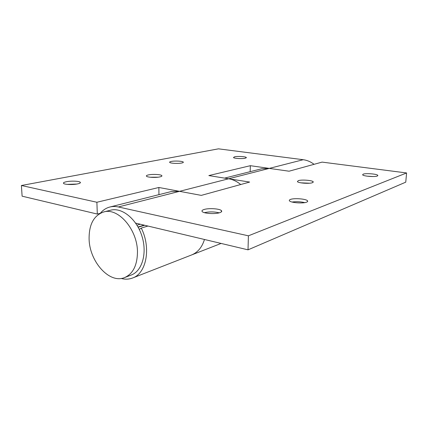 <?xml version="1.0" encoding="UTF-8"?>
<svg xmlns="http://www.w3.org/2000/svg" width="428" height="428" viewBox="0 0 428 428"><rect width="100%" height="100%" fill="white"/><g stroke="black" fill="none" stroke-linecap="round" stroke-linejoin="round"><path stroke-width="0.64" d="M314.066 164.32C310.712 161.763 307.101 160.227 303.233 159.714L218.473 148.837L21.4 185.501L96.889 202.257L158.874 187.485L179.53 191.332L171.302 191.541L109.889 207.013C112.58 206.339 115.405 206.323 118.363 206.965L248.406 235.817L406.6 172.955L322.086 162.11L289.05 171.211L269.282 168.391L261.701 168.766L224.582 178.118M204.466 239.482C202.048 247.277 197.752 252.44 191.584 254.965C197.752 252.44 202.048 247.277 204.466 239.482M240.702 184.527C236.93 181.397 232.912 179.482 228.654 178.776L208.837 175.576L250.343 165.69L250.177 171.671M250.343 165.69L269.282 168.391L303.233 159.714M158.874 187.485L158.943 194.654M100.248 213.305L97.311 214.064L96.889 202.257M234.592 156.792C237.642 156.081 245.758 156.568 246.319 157.504L245.249 158.232C242.264 158.965 234.009 158.478 233.463 157.541L234.592 156.792M148.457 174.908C152.416 174.009 160.714 174.405 161.763 175.555C162.249 176.047 161.634 176.491 159.928 176.887C156.049 177.813 147.58 177.417 146.531 176.272C146.023 175.758 146.665 175.303 148.457 174.908M66.49 181.707C70.989 180.787 78.864 181.044 80.159 182.162C80.881 182.799 79.988 183.387 77.468 183.928C73.049 184.88 64.992 184.634 63.681 183.516C62.927 182.852 63.868 182.253 66.49 181.707M171.291 161.431C174.768 160.703 182.505 161.094 183.254 162.052C183.585 162.41 183.077 162.731 181.739 163.014C178.332 163.764 170.451 163.373 169.707 162.421C169.365 162.046 169.895 161.714 171.291 161.431M174.918 163.378L178.053 163.389M67.164 184.372L76.821 184.051M150.201 177.224L158.13 177.181M97.311 214.064L22.112 196.179L21.4 185.501M139.293 229.435L141.272 228.081L147.949 226.043M141.272 228.081C151.309 247.973 146.392 273.417 132.589 277.997C128.978 279.372 125.163 279.527 121.161 278.457M100.312 213.267C102.955 210.073 106.149 207.987 109.889 207.013M226.942 178.497L249.642 182.066L201.283 195.382L179.53 191.332L228.654 178.776M219.767 212.679C215.343 214.262 204.086 213.604 202.31 211.678C201.502 210.865 202.08 210.137 204.054 209.501C208.639 207.971 219.644 208.65 221.388 210.587C222.137 211.357 221.597 212.053 219.767 212.679M312.338 182.745C309.15 183.922 298.15 183.082 297.396 181.611L298.337 180.627C301.638 179.482 312.435 180.316 313.216 181.793L312.338 182.745M377.271 176.036C374.677 177.171 363.024 176.181 362.618 174.806L363.222 174.143C365.924 173.04 377.373 174.014 377.822 175.4L377.271 176.036M306.55 202.177C302.906 203.717 290.628 202.733 289.462 200.834C289.044 200.293 289.403 199.817 290.537 199.411C294.336 197.923 306.368 198.908 307.545 200.823C307.919 201.326 307.588 201.781 306.55 202.177M292.051 202.037C296.315 201.449 300.558 201.642 304.768 202.621M367.021 176.159L373.184 176.534M300.884 182.831L309.562 183.211M204.391 212.657C209.356 211.587 214.305 211.651 219.238 212.834M248.406 235.817L248.021 249.834L405.755 182.162L406.6 172.955M248.021 249.834L135.623 223.116M138.025 226.99L144.156 225.144M140.277 224.219L136.981 225.198M144.632 225.256L138.148 227.209M137.463 252.151C137.249 265.387 132.958 273.867 124.585 277.579C109.365 284.08 89.393 261.449 89.099 238.872C88.987 224.433 93.823 215.477 103.613 211.994C118.091 207.206 137.613 229.627 137.463 252.151M103.613 211.994L110.558 210.207C121.793 207.099 136.446 218.713 141.866 235.908C147.425 253.055 142.235 271.02 131.278 275.006L124.585 277.579M118.363 206.965L179.53 191.332M228.878 178.717L269.282 168.391M221.105 243.436L132.589 277.997M183.254 162.052L183.254 162.463M80.159 182.162L80.197 182.965M161.763 175.555L161.768 176.181M246.319 157.504L246.314 157.814M307.545 200.823L307.502 201.636M377.822 175.4L377.796 175.715M313.216 181.793L313.189 182.296M221.388 210.587L221.367 211.881"/></g></svg>
